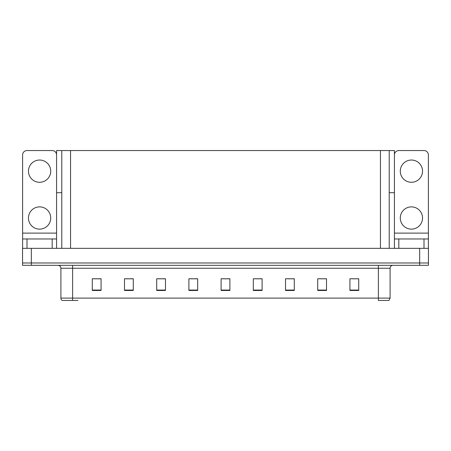 <?xml version="1.0" encoding="UTF-8"?>
<svg xmlns="http://www.w3.org/2000/svg" width="451" height="451" viewBox="0 0 451 451"><rect width="100%" height="100%" fill="white"/><g stroke="black" fill="none" stroke-linecap="round" stroke-linejoin="round"><path stroke-width="0.68" d="M389.219 192.707L394.428 192.707L394.428 233.111L428.394 233.111L428.394 248.338M61.781 192.707L56.572 192.707L56.572 150.549L394.428 150.549L394.428 192.707M31.333 265.318L428.45 265.318L428.45 262.972L22.55 262.972L22.55 248.338L31.333 248.338L31.333 262.972L22.55 262.972L22.55 265.318L31.333 265.318L31.333 262.972L428.45 262.972L428.45 248.338L31.333 248.338M61.781 150.549L61.781 248.338M389.219 150.549L389.219 248.338M353.06 278.814L358.714 278.814L349.931 278.757L353.06 278.757L349.931 278.757L349.931 290.467L358.714 290.467L358.714 278.757L357.451 278.814M320.622 278.814L326.507 278.814L317.724 278.757L320.622 278.757L317.724 278.757L317.724 290.467L326.507 290.467L326.507 278.757L325.013 278.814M288.183 278.814L294.3 278.814L285.517 278.757L288.183 278.757L285.517 278.757L285.517 290.467L294.3 290.467L294.3 278.757L292.575 278.814M255.745 278.814L262.099 278.814L253.315 278.757L255.745 278.757L253.315 278.757L253.315 290.467L262.099 290.467L262.099 278.757L260.137 278.814M93.549 278.814L101.069 278.814L92.286 278.757L93.549 278.757L92.286 278.757L92.286 290.467L101.069 290.467L101.069 278.757L97.94 278.814M125.987 278.814L133.276 278.814L124.493 278.757L125.987 278.757L124.493 278.757L124.493 290.467L133.276 290.467L133.276 278.757L130.378 278.814M158.425 278.814L165.483 278.814L156.7 278.757L158.425 278.757L156.7 278.757L156.7 290.467L165.483 290.467L165.483 278.757L162.817 278.814M190.863 278.814L197.685 278.814L188.901 278.757L190.863 278.757L188.901 278.757L188.901 290.467L197.685 290.467L197.685 278.757L195.255 278.814M223.307 278.814L229.892 278.814L221.108 278.757L223.307 278.757L221.108 278.757L221.108 290.467L229.892 290.467L229.892 278.757L227.693 278.814M294.3 278.757L292.575 278.757L294.3 278.757M326.507 278.757L325.013 278.757L326.507 278.757M358.714 278.757L357.451 278.757L358.714 278.757M197.685 278.757L195.255 278.757L197.685 278.757M165.483 278.757L162.817 278.757L165.483 278.757M133.276 278.757L130.378 278.757L133.276 278.757M101.069 278.757L97.94 278.757L101.069 278.757M262.099 278.757L260.137 278.757L262.099 278.757M229.892 278.757L227.693 278.757L229.892 278.757M390.098 298.105L388.925 300.451L378.383 300.451L378.383 298.105L390.098 298.105L390.098 268.244A2.926 2.926 0 0 1 393.024 265.318M77.944 300.451L62.075 300.451A2.926 2.926 0 0 1 60.902 298.105L60.902 268.244C60.727 266.468 59.752 265.492 57.976 265.318M60.902 298.105L72.617 298.105L72.617 300.451L63.388 300.451M39.592 182.289A11.123 11.123 0 0 1 28.464 171.16A11.123 11.123 0 0 1 39.592 160.037A11.123 11.123 0 0 1 50.715 171.16A11.123 11.123 0 0 1 39.592 182.289M39.592 229.131A11.123 11.123 0 0 1 28.464 218.008A11.123 11.123 0 0 1 39.592 206.879A11.123 11.123 0 0 1 50.715 218.008A11.123 11.123 0 0 1 39.592 229.131M52.181 248.338L52.181 238.968L26.998 238.968L26.998 248.338M56.572 154.941A4.392 4.392 0 0 0 52.181 150.549L26.998 150.549A4.392 4.392 0 0 0 22.606 154.941L22.606 233.111L56.572 233.111L56.572 248.338M56.572 192.707L56.572 233.111M22.606 248.338L22.606 238.968L26.998 238.968M52.181 238.968L56.572 238.968M22.606 238.968L22.606 233.111M411.408 182.289A11.123 11.123 0 0 1 400.285 171.16A11.123 11.123 0 0 1 411.408 160.037A11.123 11.123 0 0 1 422.536 171.16A11.123 11.123 0 0 1 411.408 182.289M411.408 229.131A11.123 11.123 0 0 1 400.285 218.008A11.123 11.123 0 0 1 411.408 206.879A11.123 11.123 0 0 1 422.536 218.008A11.123 11.123 0 0 1 411.408 229.131M424.002 248.338L424.002 238.968L398.819 238.968L398.819 248.338M428.394 233.111L428.394 154.941A4.392 4.392 0 0 0 424.002 150.549L398.819 150.549A4.392 4.392 0 0 0 394.428 154.941M394.428 248.338L394.428 238.968L398.819 238.968M424.002 238.968L428.394 238.968M394.428 238.968L394.428 233.111M419.667 248.338L419.667 265.318M70.565 150.549L70.565 248.338M380.435 150.549L380.435 248.338M378.383 265.318L378.383 268.244L60.902 268.244M390.098 268.244L378.383 268.244L378.383 298.105L72.617 298.105L72.617 265.318M229.892 290.061L221.108 290.061M197.685 290.061L188.901 290.061M165.483 290.061L156.7 290.061M133.276 290.061L124.493 290.061M101.069 290.061L92.286 290.061M262.099 290.061L253.315 290.061M294.3 290.061L285.517 290.061M326.507 290.061L317.724 290.061M358.714 290.061L349.931 290.061"/></g></svg>
